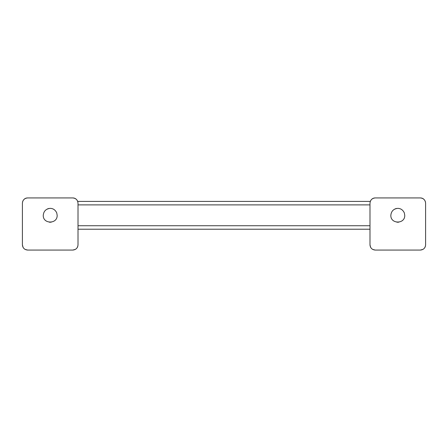 <?xml version="1.0" encoding="UTF-8"?>
<svg xmlns="http://www.w3.org/2000/svg" width="448" height="448" viewBox="0 0 448 448"><rect width="100%" height="100%" fill="white"/><g stroke="black" fill="none" stroke-linecap="round" stroke-linejoin="round"><path stroke-width="0.67" d="M49.342 222.208L51.145 222.197M56.566 212.503L56.678 212.766C55.25 209.854 53.066 208.387 50.109 208.359C45.959 208.852 43.674 211.17 43.254 215.309C42.874 224.274 57.54 224.274 57.159 215.309L56.773 213.03M47.331 208.981L48.294 208.628M48.468 208.578L49.078 208.449M72.8 197.932C75.942 198.262 77.683 199.998 78.014 203.146L77.717 201.41C76.698 199.136 75.057 197.977 72.8 197.932L27.614 197.932C25.351 197.977 23.716 199.136 22.697 201.41L22.4 203.146L22.4 244.854C22.73 248.002 24.472 249.738 27.614 250.068L25.026 249.379M27.614 197.932C24.472 198.262 22.73 199.998 22.4 203.146M23.089 247.442L22.4 244.854M77.801 246.333L77.308 247.47M75.415 249.368L72.8 250.068C75.964 249.76 77.706 248.024 78.014 244.854L78.014 203.146M72.8 250.068L27.614 250.068M77.717 201.41L370.283 201.41C371.302 199.136 372.943 197.977 375.2 197.932C372.058 198.262 370.317 199.998 369.986 203.146L370.283 201.41M369.986 229.214L78.014 229.214M396.934 222.208L398.731 222.197M404.152 212.503L404.264 212.766C402.836 209.854 400.652 208.387 397.701 208.359C393.546 208.852 391.261 211.17 390.841 215.309C390.46 224.274 405.126 224.274 404.746 215.309L404.359 213.03M394.918 208.981L395.881 208.628M396.054 208.578L396.665 208.449M420.386 197.932C423.528 198.262 425.27 199.998 425.6 203.146L425.303 201.41C424.284 199.136 422.649 197.977 420.386 197.932L375.2 197.932M370.675 247.442L369.986 244.854C370.317 248.002 372.058 249.738 375.2 250.068L372.613 249.379M425.387 246.333L424.9 247.47M423.002 249.368L420.386 250.068C423.55 249.76 425.292 248.024 425.6 244.854L425.6 203.146M420.386 250.068L375.2 250.068M369.986 203.146L369.986 244.854M369.986 204.882L78.014 204.882M78.014 225.736L369.986 225.736"/></g></svg>
